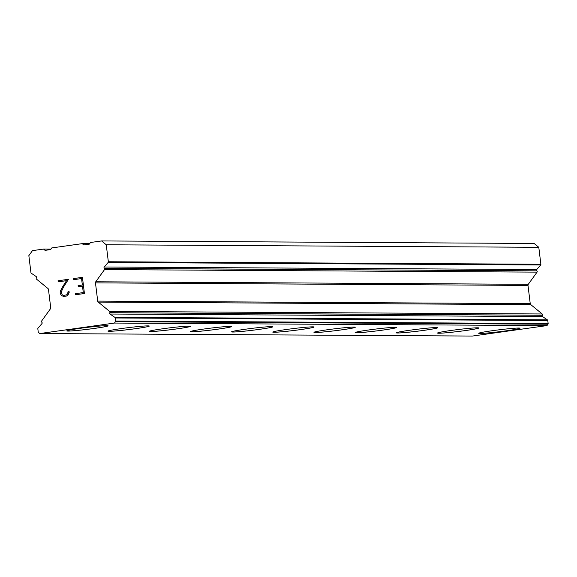 <?xml version="1.0" encoding="UTF-8"?>
<svg xmlns="http://www.w3.org/2000/svg" width="577" height="577" viewBox="0 0 577 577"><rect width="100%" height="100%" fill="white"/><g stroke="black" fill="none" stroke-linecap="round" stroke-linejoin="round"><path stroke-width="0.87" d="M520.021 328.212A20.808 0.981 -7 0 1 502.935 331.27A20.808 0.981 -7 0 1 480.021 333.448A20.808 0.981 -7 0 1 478.722 333.282A20.808 0.981 -7 0 1 495.65 330.253A20.808 0.981 -7 0 1 518.723 328.053A20.808 0.981 -7 0 1 520.021 328.226A20.808 0.981 -7 0 1 503.094 331.277A20.808 0.981 -7 0 1 480.021 333.477A20.808 0.981 -7 0 1 478.722 333.304M478.831 327.988A20.808 0.981 -7 0 1 461.903 331.039A20.808 0.981 -7 0 1 438.83 333.239A20.808 0.981 -7 0 1 437.532 333.059A20.808 0.981 -7 0 1 454.46 330.008A20.808 0.981 -7 0 1 477.532 327.808A20.808 0.981 -7 0 1 478.831 327.988A20.808 0.981 -7 0 1 461.744 331.032A20.808 0.981 -7 0 1 438.823 333.21A20.808 0.981 -7 0 1 437.532 333.044M437.633 327.736A20.808 0.981 -7 0 1 420.554 330.787A20.808 0.981 -7 0 1 397.632 332.972A20.808 0.981 -7 0 1 396.334 332.806A20.808 0.981 -7 0 1 413.269 329.77A20.808 0.981 -7 0 1 436.342 327.57A20.808 0.981 -7 0 1 437.64 327.75A20.808 0.981 -7 0 1 420.705 330.801A20.808 0.981 -7 0 1 397.632 333.001A20.808 0.981 -7 0 1 396.334 332.821M396.442 327.491A20.808 0.981 -7 0 1 379.356 330.549A20.808 0.981 -7 0 1 356.442 332.727A20.808 0.981 -7 0 1 355.143 332.561A20.808 0.981 -7 0 1 372.071 329.525A20.808 0.981 -7 0 1 395.144 327.325A20.808 0.981 -7 0 1 396.442 327.505A20.808 0.981 -7 0 1 379.515 330.556A20.808 0.981 -7 0 1 356.442 332.756A20.808 0.981 -7 0 1 355.143 332.576M355.252 327.267A20.808 0.981 -7 0 1 338.324 330.318A20.808 0.981 -7 0 1 315.251 332.518A20.808 0.981 -7 0 1 313.953 332.338A20.808 0.981 -7 0 1 330.881 329.287A20.808 0.981 -7 0 1 353.953 327.087A20.808 0.981 -7 0 1 355.252 327.267A20.808 0.981 -7 0 1 338.165 330.311A20.808 0.981 -7 0 1 315.244 332.489A20.808 0.981 -7 0 1 313.953 332.323M314.054 327.022A20.808 0.981 -7 0 1 297.126 330.073A20.808 0.981 -7 0 1 274.053 332.28A20.808 0.981 -7 0 1 272.755 332.1A20.808 0.981 -7 0 1 289.683 329.049A20.808 0.981 -7 0 1 312.756 326.849A20.808 0.981 -7 0 1 314.054 327.022A20.808 0.981 -7 0 1 296.967 330.066A20.808 0.981 -7 0 1 274.053 332.244A20.808 0.981 -7 0 1 272.755 332.078M272.863 326.77A20.808 0.981 -7 0 1 255.777 329.828A20.808 0.981 -7 0 1 232.856 332.006A20.808 0.981 -7 0 1 231.565 331.84A20.808 0.981 -7 0 1 248.492 328.803A20.808 0.981 -7 0 1 271.565 326.604A20.808 0.981 -7 0 1 272.863 326.784A20.808 0.981 -7 0 1 255.936 329.835A20.808 0.981 -7 0 1 232.863 332.035A20.808 0.981 -7 0 1 231.565 331.854M231.673 326.546A20.808 0.981 -7 0 1 214.738 329.597A20.808 0.981 -7 0 1 191.665 331.797A20.808 0.981 -7 0 1 190.367 331.616A20.808 0.981 -7 0 1 207.302 328.565A20.808 0.981 -7 0 1 230.374 326.366A20.808 0.981 -7 0 1 231.673 326.546A20.808 0.981 -7 0 1 214.586 329.582A20.808 0.981 -7 0 1 191.665 331.768A20.808 0.981 -7 0 1 190.367 331.602M190.475 326.301A20.808 0.981 -7 0 1 173.547 329.352A20.808 0.981 -7 0 1 150.474 331.551A20.808 0.981 -7 0 1 149.176 331.371A20.808 0.981 -7 0 1 166.104 328.32A20.808 0.981 -7 0 1 189.177 326.12A20.808 0.981 -7 0 1 190.475 326.301A20.808 0.981 -7 0 1 173.388 329.344A20.808 0.981 -7 0 1 150.474 331.523A20.808 0.981 -7 0 1 149.176 331.357M149.277 326.048A20.808 0.981 -7 0 1 132.198 329.106A20.808 0.981 -7 0 1 109.277 331.285A20.808 0.981 -7 0 1 107.986 331.119A20.808 0.981 -7 0 1 124.913 328.082A20.808 0.981 -7 0 1 147.986 325.882A20.808 0.981 -7 0 1 149.284 326.063A20.808 0.981 -7 0 1 132.357 329.114A20.808 0.981 -7 0 1 109.284 331.313A20.808 0.981 -7 0 1 107.986 331.133M108.087 325.803A20.808 0.981 -7 0 1 91 328.861A20.808 0.981 -7 0 1 68.086 331.039A20.808 0.981 -7 0 1 66.788 330.873M68.086 331.075A20.808 0.981 -7 0 1 66.788 330.895A20.808 0.981 -7 0 1 83.715 327.844A20.808 0.981 -7 0 1 106.788 325.644A20.808 0.981 -7 0 1 108.087 325.817A20.808 0.981 -7 0 1 91.159 328.868A20.808 0.981 -7 0 1 68.086 331.075M83.283 292.575L82.489 286.105L83.29 292.575L75.5 293.664L75.63 294.746L75.486 293.664L83.29 292.575M82.489 286.105L78.241 286.697L78.111 285.622L78.248 286.697M78.111 285.622L82.352 285.024L78.119 285.622M82.352 285.024L81.559 278.554L82.367 285.024M81.559 278.554L73.769 279.65L73.632 278.576L73.777 279.65M82.439 277.335L73.647 278.576L82.439 277.335L84.43 293.505L75.623 294.746M69.052 291.493L68.028 291.637L69.052 291.493L69.168 292.467L67.985 295.035L66.6 296.008L63.686 296.419L62.121 295.842L63.694 296.419M62.121 295.842L61.27 295.164L62.128 295.842M61.27 295.164L60.347 293.686L61.277 295.164M60.347 293.686L60.152 292.085L60.354 293.686M60.152 292.085L60.693 290.433L60.159 292.085M60.693 290.433L62.46 287.094L60.7 290.433M62.46 287.094L66.463 280.674L62.467 287.094M66.463 280.674L58.176 281.836L58.046 280.761L58.19 281.836M68.475 279.297L58.053 280.761L68.475 279.297L63.434 287.195L61.198 292.056L62.208 294.804L63.643 295.33L66.391 294.941L67.632 294.039L68.021 291.637L68.136 292.525L67.646 294.039L66.398 294.941L63.65 295.33M82.215 243.653L51.807 247.922L50.603 249.589L45.078 250.36L43.513 249.084L32.456 250.634L28.85 255.64L30.934 272.611A0.894 0.837 90.3 0 0 31.317 273.246L36.178 276.549A0.894 0.837 90.3 0 1 36.394 277.847L36.358 277.89A0.894 0.837 90.3 0 0 36.51 279.138L47.941 288.493A1.486 1.392 90.3 0 1 48.475 289.474L50.711 307.7A1.486 1.392 90.3 0 1 50.43 308.803L41.652 320.992A0.894 0.837 90.3 0 0 41.804 322.24L41.847 322.276A0.894 0.837 90.3 0 1 41.955 323.582L38.053 328.118A0.894 0.837 90.3 0 0 37.837 328.84L38.212 331.89A0.894 0.837 90.3 0 0 38.529 332.482L39.82 333.535L114.462 323.062L115.45 321.685L547.984 324.216A0.894 0.837 -89.7 0 0 548.15 323.553L547.775 320.509A0.894 0.837 -89.7 0 0 547.393 319.867L542.531 316.564A0.894 0.837 90.3 0 1 542.315 315.266L542.351 315.222A0.894 0.837 -89.7 0 0 542.2 313.975L530.768 304.62A1.486 1.392 90.3 0 1 530.234 303.639L527.998 285.413A1.486 1.392 90.3 0 1 528.28 284.31L537.057 272.128A0.894 0.837 -89.7 0 0 536.906 270.873L536.862 270.844A0.894 0.837 90.3 0 1 536.754 269.531L540.656 264.994A0.894 0.837 -89.7 0 0 540.873 264.273L538.788 247.302L534.1 243.465L101.566 240.941L90.51 242.491L89.305 244.158L83.78 244.929L82.215 243.653L89.637 243.696M101.566 240.941L106.255 244.778L108.339 261.749A0.894 0.837 90.3 0 1 108.13 262.463L104.228 267A0.894 0.837 90.3 0 0 104.329 268.312L104.372 268.348A0.894 0.837 90.3 0 1 104.524 269.596L95.746 281.785A1.486 1.392 90.3 0 0 95.472 282.881L97.708 301.107A1.486 1.392 90.3 0 0 98.241 302.096L109.666 311.443A0.894 0.837 90.3 0 1 109.818 312.698L109.789 312.741A0.894 0.837 90.3 0 0 109.998 314.032L114.866 317.343A0.894 0.837 90.3 0 1 115.241 317.977L115.616 321.028A0.894 0.837 90.3 0 1 115.45 321.685M39.82 333.535L472.354 336.059L546.996 325.587L547.984 324.216M43.513 249.084L50.935 249.127M114.462 323.062L546.996 325.587M106.255 244.778L538.788 247.302M115.616 321.028L548.15 323.553M115.241 317.977L547.775 320.509M114.866 317.343L547.393 319.867M109.998 314.032L542.531 316.564M109.789 312.741L542.315 315.266M109.818 312.698L542.351 315.222M109.666 311.443L542.2 313.975M98.241 302.096L530.768 304.62M97.708 301.107L530.234 303.639M95.472 282.881L527.998 285.413M95.746 281.785L528.28 284.31M104.524 269.596L537.057 272.128M104.372 268.348L536.906 270.873M104.329 268.312L536.862 270.844M104.228 267L536.754 269.531M108.13 262.463L540.656 264.994M108.339 261.749L540.873 264.273"/></g></svg>

